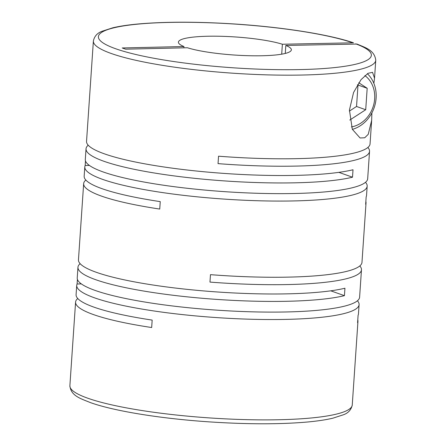 <?xml version="1.0" encoding="UTF-8"?>
<svg xmlns="http://www.w3.org/2000/svg" width="446" height="446" viewBox="0 0 446 446"><rect width="100%" height="100%" fill="white"/><g stroke="black" fill="none" stroke-linecap="round" stroke-linejoin="round"><path stroke-width="0.67" d="M357.776 319.927A141.516 22.623 -176.1 0 1 357.954 321.354A141.516 22.623 -176.1 0 1 357.586 322.737L358.093 315.305A141.516 22.623 -176.1 0 0 358.461 313.917L359.097 304.629A141.516 22.623 -176.1 0 1 252.726 319.291A141.516 22.623 -176.1 0 1 94.63 297.867A141.516 22.623 -176.1 0 1 76.723 285.379A141.516 22.623 -176.1 0 1 77.091 283.99L77.409 279.369M357.419 300.782A141.516 22.623 -176.1 0 1 359.097 304.629M69.883 385.723A141.516 22.623 3.9 0 0 87.784 398.217A141.516 22.623 3.9 0 0 245.885 419.636A141.516 22.623 3.9 0 0 352.256 404.974C351.253 409.735 348.326 412.996 343.481 414.752L332.833 418.197C325.937 419.825 317.379 421.102 307.166 422.039C279.754 424.414 247.207 424.369 209.536 421.894C161.045 418.66 114.12 411.117 90.321 402.565C80.637 398.573 70.92 395.953 69.883 385.723L75.58 302.104A141.516 22.623 -176.1 0 0 93.487 314.592A141.516 22.623 -176.1 0 0 151.668 327.526L152.17 320.094A141.516 22.623 -176.1 0 1 93.995 307.16A141.516 22.623 -176.1 0 1 76.088 294.672L76.723 285.379M359.799 265.939A141.516 22.623 -176.1 0 1 361.472 269.785L359.604 297.198A141.516 22.623 -176.1 0 1 253.233 311.86A141.516 22.623 -176.1 0 1 95.132 290.435A141.516 22.623 -176.1 0 1 77.23 277.947L77.955 267.26A141.516 22.623 -176.1 0 1 80.141 263.675M361.472 269.785A141.516 22.623 -176.1 0 1 209.966 282.089L210.473 274.658A141.516 22.623 -176.1 0 0 361.979 262.354L366.032 202.891A141.516 22.623 -176.1 0 1 365.664 204.274L366.166 196.842A141.516 22.623 -176.1 0 0 366.54 195.454L367.17 186.166A141.516 22.623 -176.1 0 1 260.804 200.828A141.516 22.623 -176.1 0 1 102.703 179.404A141.516 22.623 -176.1 0 1 84.801 166.915A141.516 22.623 -176.1 0 1 85.169 165.527L89.406 165.427M365.854 201.464A141.516 22.623 -176.1 0 1 366.032 202.891M365.497 182.314A141.516 22.623 -176.1 0 1 367.17 186.166M77.955 267.26A141.516 22.623 -176.1 0 0 95.862 279.754A141.516 22.623 -176.1 0 0 221.261 299.701A141.516 22.623 -176.1 0 0 344.435 295.665L344.942 288.228A141.516 22.623 -176.1 0 1 221.768 292.269A141.516 22.623 -176.1 0 1 96.369 272.316A141.516 22.623 -176.1 0 1 78.463 259.828L83.658 183.64A141.516 22.623 -176.1 0 0 101.565 196.129A141.516 22.623 -176.1 0 0 159.74 209.062L160.248 201.625A141.516 22.623 -176.1 0 1 102.073 188.697A141.516 22.623 -176.1 0 1 84.166 176.203L84.801 166.915M83.658 183.64A141.516 22.623 -176.1 0 1 85.838 180.05M373.86 83.341L374.528 78.223L372.544 72.336L368 73.322L361.054 79.639L353.561 92.5L349.441 110.039L352.312 129.284L360.078 137.981L364.739 137.769L368.257 134.291L371.657 120.353L371.892 112.888M367.872 147.475A141.516 22.623 -176.1 0 1 369.544 151.322L367.677 178.729A141.516 22.623 -176.1 0 1 261.306 193.397A141.516 22.623 -176.1 0 1 103.21 171.972A141.516 22.623 -176.1 0 1 85.303 159.478L86.033 148.797A141.516 22.623 -176.1 0 1 88.213 145.212M369.544 151.322A141.516 22.623 -176.1 0 1 218.038 163.626L218.546 156.195A141.516 22.623 -176.1 0 0 370.052 143.891L371.657 120.353M86.033 148.797A141.516 22.623 -176.1 0 0 103.94 161.285A141.516 22.623 -176.1 0 0 229.339 181.238A141.516 22.623 -176.1 0 0 352.507 177.201L353.015 169.764A141.516 22.623 -176.1 0 1 229.846 173.801A141.516 22.623 -176.1 0 1 104.448 153.853A141.516 22.623 -176.1 0 1 86.541 141.36L93.381 41.015A141.516 22.623 3.9 0 0 111.288 53.509A141.516 22.623 3.9 0 0 269.384 74.928A141.516 22.623 3.9 0 0 375.755 60.266C374.579 49.902 364.873 47.538 357.045 44.054M75.58 302.104A141.516 22.623 -176.1 0 1 77.76 298.519M281.705 54.178L282.379 44.243L353.505 42.799C329.081 34.442 282.63 27.139 234.97 24.017C197.623 21.614 165.388 21.603 138.271 23.973C128.147 24.904 119.656 26.175 112.805 27.797L102.151 31.242C97.306 32.998 94.385 36.254 93.381 41.015M367.365 73.713A32.079 27.479 -70.5 0 1 376.117 98.087A32.079 27.479 -70.5 0 1 352.357 129.373M364.895 75.597A28.304 24.246 -70.5 0 1 374.668 98.811A28.304 24.246 -70.5 0 1 351.398 126.937M352.507 177.201L338.843 172.357M85.481 160.906L85.169 165.527M344.435 295.665L330.765 290.825M81.328 283.896L77.091 283.99M349.38 111.115L356.538 106.483L358.004 85.024L357.497 84.695M358.004 85.024L367.181 88.275L358.762 82.733M356.538 106.483L365.714 109.733L367.181 88.275M349.77 120.052L365.714 109.733M357.045 44.059L285.819 45.459A56.603 9.048 3.9 0 1 291.361 49.846A56.603 9.048 3.9 0 1 250.518 55.75A56.603 9.048 3.9 0 1 187.387 47.75L125.649 49.183L122.21 47.967L183.947 46.529L183.858 47.834M285.819 45.459L285.278 53.436M282.379 44.243A56.603 9.048 3.9 0 0 219.254 36.243A56.603 9.048 3.9 0 0 178.411 42.147A56.603 9.048 3.9 0 0 183.947 46.529M352.295 42.615A136.799 21.871 3.9 0 0 166.815 22.473A136.799 21.871 3.9 0 0 115.715 48.765A136.799 21.871 3.9 0 0 299.874 69.587A136.799 21.871 3.9 0 0 355.735 43.836M352.256 404.974L357.954 321.354M374.528 78.223L375.755 60.266"/></g></svg>
